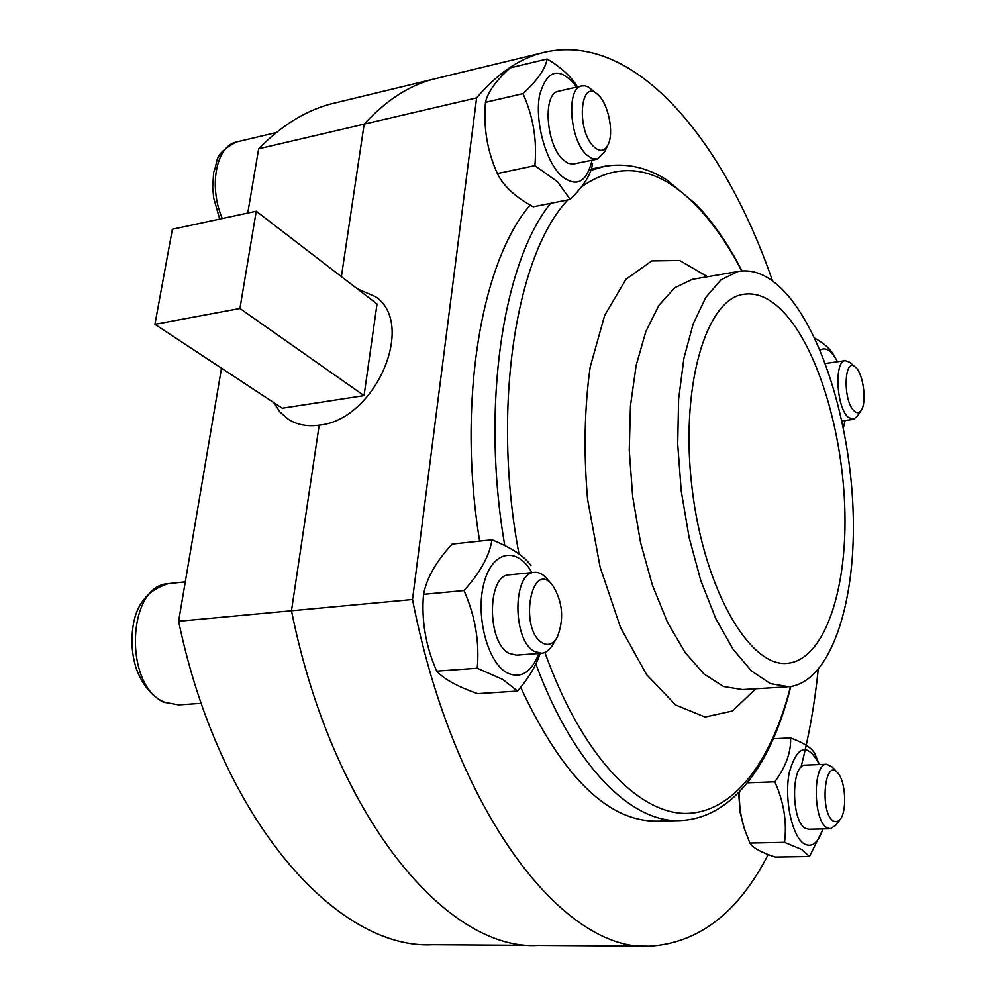 <?xml version="1.0" encoding="UTF-8"?>
<svg xmlns="http://www.w3.org/2000/svg" width="996" height="996" viewBox="0 0 996 996"><rect width="100%" height="100%" fill="white"/><g stroke="black" fill="none" stroke-linecap="round" stroke-linejoin="round"><path stroke-width="1.49" d="M822.335 830.44L809.487 856.51L801.543 849.426L784.524 842.355C787.089 822.111 783.852 801.929 774.826 781.823C785.906 766.683 791.16 752.055 790.587 737.936C804.519 743.165 812.649 748.569 814.977 754.109L818.986 763.571M809.487 856.51L775.386 857.083C761.417 852.601 752.914 847.932 749.876 843.077L744.809 829.88C740.626 817.143 738.87 804.432 739.53 791.745M744.124 827.888L740.09 812.126L738.634 792.667M790.587 737.936L773.344 738.758M774.826 781.823L747.374 782.819M540.218 653.314C536.134 665.639 528.565 678.226 517.534 691.075L477.694 693.652C457.811 686.779 444.154 679.284 436.709 671.142C425.703 646.105 421.308 620.508 423.524 594.351C426.798 577.792 436.36 561.034 452.196 544.077L491.962 539.795C489.571 555.644 480.259 572.551 463.999 590.541L423.524 594.351M592.558 163.319C591.412 173.802 583.942 185.841 570.173 199.437L533.246 206.794C515.455 197.22 503.49 186.128 497.353 173.553C487.256 151.168 483.309 127.426 485.475 102.327C487.866 91.968 496.12 80.464 510.238 67.828L547.103 58.976C545.459 68.824 537.404 80.377 522.975 93.636L485.475 102.327M772.547 280.984C723.196 137.809 632.024 28.237 540.442 53.274C517.858 59.561 496.581 74.426 476.623 97.869L412.518 599.505L291.479 610.76L319.206 425.155C307.254 426.798 296.883 424.782 288.068 419.117L279.951 411.995L273.888 402.695L279.951 411.995L288.068 419.117C296.883 424.782 307.254 426.798 319.206 425.155L291.479 610.76C333.062 817.118 447.254 951.093 537.94 945.453C447.254 951.093 333.062 817.118 291.479 610.76L178.62 621.255L221.498 368.184M476.623 97.869L364.163 124.139C385.452 100.982 408.086 86.092 432.052 79.493C408.086 86.092 385.452 100.982 364.163 124.139L341.391 276.614L364.163 124.139L258.661 148.79C281.071 125.919 304.863 111.042 330.025 104.169L338.603 102.09M570.173 199.437L557.523 181.782L534.877 165.635L497.353 173.553M534.877 165.635C537.205 140.374 533.234 116.37 522.975 93.636M577.443 86.889C571.293 76.704 561.184 67.404 547.103 58.976M517.534 691.075L502.818 679.471L477.233 668.241C479.624 641.91 475.217 616.014 463.999 590.541M538.923 653.488C531.204 672.736 520.51 679.16 506.864 672.748C487.368 662.216 475.204 614.968 484.044 582.859C492.447 550.34 517.21 546.219 531.939 572.625M530.955 565.666C524.892 556.577 511.894 547.949 491.962 539.795M541.226 653.314L516.438 655.156L508.993 653.339C486.795 642.432 487.019 575.19 509.006 574.854L509.579 574.804M556.453 638.548L553.178 644.026C550.053 649.641 546.231 652.729 541.724 653.276L534.366 651.421C512.43 640.416 512.479 572.7 534.192 572.401C538.699 571.941 543.007 574.094 547.103 578.888L552.133 584.739M542.372 642.918C518.555 629.211 531.366 558.42 552.444 585.088C562.74 601.435 564.359 618.777 557.299 637.116C553.191 644.163 548.211 646.093 542.372 642.918M477.233 668.241L436.709 671.142M822.808 828.921C818.351 842.628 812.3 847.683 804.668 844.11C792.206 837.499 783.877 799.066 789.293 772.41C797.335 745.033 807.37 742.406 819.409 764.555M839.964 819.696L835.607 825.36L830.353 828.734L808.777 829.257L805.527 828.361C790.998 821.513 790.899 764.057 805.278 765.127L826.73 764.268L832.307 767.082L837.636 772.821C845.542 780.528 847.285 810.756 840.275 819.297L837.076 821.812L833.577 821.227C819.459 813.508 824.389 757.072 837.636 772.821M830.353 828.734L827.141 827.838C812.823 820.941 812.574 763.16 826.73 764.268M784.524 842.355L749.876 843.077M820.069 350.156C825.373 346.919 830.776 350.044 836.267 359.531L837.437 361.76M845.218 420.449L843.301 427.371M835.968 359.008L833.627 354.875C830.278 348.961 824.103 343.458 815.114 338.379M825.36 363.503L845.218 360.639L849.862 362.32L855.415 367.163C863.171 373.064 867.118 402.085 861.291 410.215C859.224 413.303 856.797 413.502 853.995 410.813C842.566 400.355 844.122 356.095 855.415 367.163M861.03 410.613L857.22 416.316L853.236 419.428L848.007 417.125C836.304 406.841 834.088 360.95 845.218 360.639M247.767 213.044L258.661 148.79M535.375 945.428L432.812 944.743C337.544 950.06 219.942 820.393 178.62 621.255M593.753 146.661C576.174 130.239 580.07 78.024 597.451 94.296C607.946 102.414 614.295 132.057 608.232 144.395C604.684 151.504 599.853 152.251 593.753 146.661M607.697 145.503L604.684 151.703L597.363 159.086L592.035 158.601L586.432 154.666C569.687 139.552 566.089 88.283 581.54 85.955L584.851 85.781L588.325 87.001L597.451 94.296M596.778 159.211L572.551 164.191L567.82 163.157L562.952 159.621C546.02 144.669 542.509 93.724 558.171 91.333L558.793 91.184M592.072 160.194C586.582 182.691 576.286 187.871 561.196 175.744C545.459 160.929 534.603 120.865 539.595 95.143C547.302 68.836 559.715 66.134 576.833 87.038M530.171 205.064C481.292 261.263 456.927 402.521 479.649 541.127M520.659 687.252C562.927 777.876 608.905 822.497 658.63 821.115L678.799 820.567M412.518 599.505C454.288 813.608 564.271 952.201 649.629 946.2C698.794 943.162 738.322 912.622 768.19 854.556M800.896 767.455C808.877 736.729 814.653 704.122 818.202 669.661M440.232 77.514L330.025 104.169M783.205 311.723C769.784 297.804 756.3 292.04 742.742 294.43C705.28 300.269 679.695 388.888 692.22 489.522C704.309 590.23 750.299 668.391 787.836 663.274C823.642 659.551 846.612 592.545 844.919 513.214C843.351 433.82 818.052 348.326 783.205 311.723M357.327 288.852L375.28 296.571C416.789 323.575 375.467 420.013 319.206 425.155C375.467 420.013 416.789 323.575 375.28 296.571L357.327 288.852M784.487 291.679C769.111 275.419 753.599 268.696 737.961 271.522L721.004 279.826L705.815 297.406L693.191 323.849L683.928 358.211L678.637 398.96L677.703 444.067L681.252 491.128L689.132 537.566L700.873 580.817L715.775 618.616L732.969 649.106L751.494 671.005L770.381 683.605L788.732 686.754C829.332 682.708 855.078 607.211 853.311 518.455C851.667 429.612 823.642 333.635 784.487 291.679M282.266 408.223L364.05 395.624L377.036 303.992L256.246 211.227L172.37 229.254L154.928 324.323L282.266 408.223M154.928 324.323L239.924 308.486L256.246 211.227M239.924 308.486L364.05 395.624M201.304 703.35L178.745 704.869L165.212 702.466C123.317 687.265 126.691 585.088 168.486 583.631L169.619 583.519M222.295 218.522C208.463 186.713 216.132 146.263 236.177 142.055L237.422 141.768M694.909 278.905L692.332 279.341L674.802 287.695L659.028 305.174L645.881 331.407L636.145 365.42L630.468 405.708L629.26 450.267L632.684 496.73L640.553 542.546L652.417 585.225L667.581 622.488L685.148 652.554L704.135 674.118L723.569 686.518L742.493 689.581L787.164 686.854M707.558 276.739L679.695 260.504L651.758 260.927L625.961 279.291L604.684 315.359L590.18 367.051C584.428 408.136 583.556 452.196 587.565 499.245L600.127 567.185L620.52 627.48L646.578 674.628L675.649 704.994L705.056 717.02L732.409 711.02L755.815 688.759M741.734 270.937C728.562 245.626 713.983 224.486 698.009 207.517C659.29 166.618 620.446 159.746 581.49 186.887M567.869 199.885C516.09 254.092 491.265 407.949 518.978 553.913M544.912 652.442C581.266 754.408 637.353 813.097 685.273 813.408C733.405 813.359 771.564 761.417 790.5 686.555M605.344 166.108L590.877 170.378M550.589 203.333C502.93 262.048 480.632 406.356 504.785 545.571M535.885 664.046C573.945 767.02 632.423 823.829 681.027 820.505C734.376 817.641 772.236 761.616 790.787 686.518M743.265 825.41L744.809 829.88M509.006 574.854L534.192 572.401M844.334 424.184L843.761 426.437M841.931 420.872L853.012 419.453M178.745 704.869L163.269 702.13C150.994 695.407 141.955 684.14 136.178 668.316C132.231 655.629 131.049 642.632 132.655 629.298C135.332 605.232 147.284 590.018 168.486 583.631L185.293 581.863M219.693 219.083L213.704 198.042L212.683 187.447L213.667 172.333C218.784 160.219 212.609 155.003 236.177 142.055L276.353 132.53M558.171 91.333L581.54 85.955M537.94 945.453L647.201 946.188M432.052 79.493L540.442 53.274M787.836 663.274L786.404 663.373M737.961 271.522L694.685 278.942M591.3 169.046L601.123 167.004C623.907 162.211 645.943 166.618 667.245 180.226L696.677 204.89C713.397 222.706 728.512 244.705 742.02 270.912"/></g></svg>
